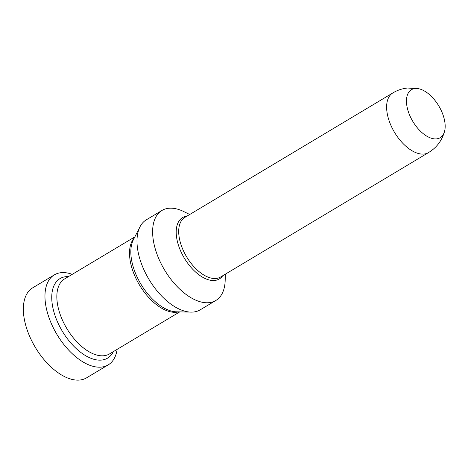 <?xml version="1.0" encoding="UTF-8"?>
<svg xmlns="http://www.w3.org/2000/svg" width="468" height="468" viewBox="0 0 468 468"><rect width="100%" height="100%" fill="white"/><g stroke="black" fill="none" stroke-linecap="round" stroke-linejoin="round"><path stroke-width="0.7" d="M72.248 274.336A52.457 28.337 59.1 0 0 61.209 272.674A52.457 28.337 59.1 0 0 54.311 274.88L32.707 287.808A52.457 28.337 59.1 0 0 35.322 347.373A52.457 28.337 59.1 0 0 86.58 377.834L108.19 364.905A52.457 28.337 59.1 0 0 117.14 349.356M54.311 274.88A52.457 28.337 59.1 0 0 53.75 328.688A52.457 28.337 59.1 0 0 101.293 367.111A52.457 28.337 59.1 0 0 108.19 364.905M189.704 214.49L183.865 211.612A52.457 28.337 59.1 0 0 168.866 208.248A52.457 28.337 59.1 0 0 161.969 210.454L146.344 219.802A52.457 28.337 59.1 0 0 139.967 226.857A52.457 28.337 59.1 0 0 148.964 279.373A52.457 28.337 59.1 0 0 190.991 312.121A52.457 28.337 59.1 0 0 200.222 309.834L215.847 300.479A52.457 28.337 59.1 0 0 225.172 280.636L225.395 274.137M161.969 210.454A52.457 28.337 59.1 0 0 161.407 264.262A52.457 28.337 59.1 0 0 208.95 302.685A52.457 28.337 59.1 0 0 215.847 300.479M415.128 88.516A27.981 15.116 59.1 0 0 414.654 124.272A27.981 15.116 59.1 0 0 444.6 131.21A27.981 15.116 59.1 0 0 438.785 105.932A27.981 15.116 59.1 0 0 419.258 88.867A27.981 15.116 59.1 0 0 415.128 88.516M134.866 236.861L64.637 278.887A43.717 23.616 59.1 0 0 66.819 328.53A43.717 23.616 59.1 0 0 109.53 353.913L179.765 311.887M178.735 311.863A43.717 23.616 -120.9 0 1 139.499 285.035A43.717 23.616 -120.9 0 1 134.404 237.779M113.373 351.614A46.338 25.032 -120.9 0 1 101.509 360.073A46.338 25.032 -120.9 0 1 57.078 320.925A46.338 25.032 -120.9 0 1 66.099 276.652A46.338 25.032 -120.9 0 1 68.48 276.588M139.967 226.857L133.339 239.862A44.267 23.915 59.1 0 0 140.932 284.175A44.267 23.915 59.1 0 0 176.395 311.817L190.991 312.121M222.739 275.722A35.779 19.328 -120.9 0 1 214.625 280.467A35.779 19.328 -120.9 0 1 180.396 250.421A35.779 19.328 -120.9 0 1 187.048 216.081M392.781 92.968L184.895 217.368A34.755 18.773 59.1 0 0 186.627 256.833A34.755 18.773 59.1 0 0 220.586 277.015L428.512 152.586A34.755 18.773 59.1 0 1 428.442 152.626A34.755 18.773 59.1 0 1 394.565 132.426A34.755 18.773 59.1 0 1 392.728 92.997C397.279 90.219 402.24 88.563 407.622 88.019L419.252 88.867M444.6 131.215C441.973 140.628 436.58 147.765 428.425 152.638"/></g></svg>
